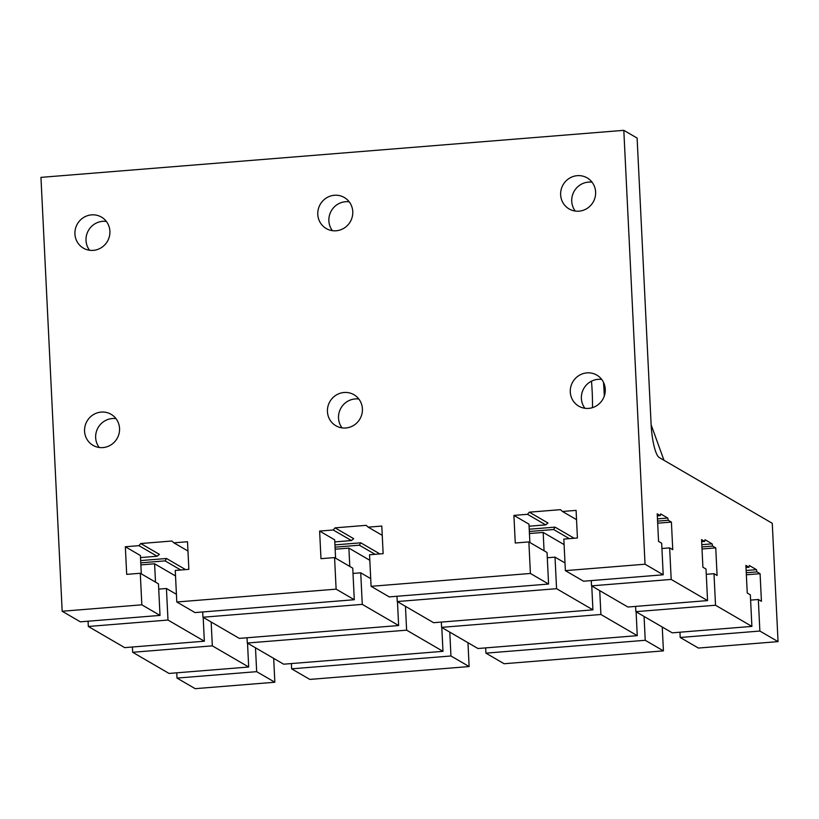 <?xml version="1.0" encoding="UTF-8"?>
<svg xmlns="http://www.w3.org/2000/svg" width="819" height="819" viewBox="0 0 819 819"><rect width="100%" height="100%" fill="white"/><g stroke="black" fill="none" stroke-linecap="round" stroke-linejoin="round"><path stroke-width="1.23" d="M467.966 642.7L469.133 666.553L309.817 679.412L291.636 668.836L450.952 655.978L449.785 632.125M469.133 666.553L450.952 655.978M291.38 663.564L291.636 668.836M273.679 658.384L274.846 682.237L256.664 671.662L255.497 647.809M176.75 672.819L177.006 678.091L195.188 688.666L274.846 682.237M772.266 523.3L778.05 641.625L759.868 631.05L758.333 599.488L761.435 601.3L760.083 573.689L756.981 571.877L756.439 569.655L749.344 565.519L748.996 567.239L745.894 565.427L747.245 593.038L750.347 594.85L751.893 626.402L715.53 605.241L713.984 573.689L717.096 575.491L715.745 547.88L712.643 546.078L712.1 543.847L705.005 539.721L704.657 541.431L701.555 539.629L702.907 567.239L706.009 569.041L707.555 600.593L671.191 579.432L669.645 547.88L672.747 549.692L671.406 522.082L668.294 520.27L667.761 518.038L660.667 513.912L660.319 515.622L657.217 513.82L658.568 541.431L661.67 543.232L663.206 574.795L645.034 564.209L623.812 130.334L637.11 138.073L651.095 424.037A29.924 6.388 85.4 0 0 659.193 457.493L772.266 523.3M679.954 632.207L680.21 637.479L698.392 648.054L778.05 641.625M662.254 627.026L663.421 650.88L645.239 640.294L644.072 616.441M485.667 647.89L485.923 653.152L504.105 663.738L663.421 650.88M334.94 544.901L360.78 542.813L379.883 553.931M140.653 560.585L166.492 558.497L185.596 569.614M746.14 570.485L756.439 569.655M701.801 544.676L712.1 543.847M657.462 518.867L667.761 518.038M663.206 574.795L583.548 581.224L565.376 570.638L563.83 539.086L577.426 537.991L576.085 510.38L562.479 511.476L560.442 509.664L529.35 512.172L527.508 514.301L513.912 515.397L515.264 543.007L528.859 541.912L530.405 573.464L371.089 586.322L369.543 554.77L383.138 553.664L381.797 526.054L368.192 527.16L366.154 525.337L335.063 527.846L333.22 529.975L319.625 531.07L320.976 558.681L334.572 557.585L336.118 589.148L176.802 601.996L175.256 570.444L188.861 569.348L187.51 541.738L173.904 542.833L171.867 541.021L140.776 543.529L138.933 545.659L125.338 546.754L126.689 574.365L140.284 573.269L141.83 604.821L62.172 611.25L40.95 177.375L623.812 130.334M529.084 526.218L545.689 524.877L547.972 523.003L529.35 512.172M334.797 541.902L351.402 540.56L353.695 538.687L335.063 527.846M140.51 557.575L157.115 556.234L159.408 554.371L140.776 543.529M529.228 529.217L555.067 527.139L574.17 538.247M570.29 392.045A17.957 17.353 120.2 0 1 578.787 375.634A17.957 17.353 120.2 0 1 596.816 375.112A17.957 17.353 120.2 0 1 605.261 389.22A17.957 17.353 120.2 0 1 596.764 405.64A17.957 17.353 120.2 0 1 578.746 406.152A17.957 17.353 120.2 0 1 570.29 392.045M74.928 234.029A17.957 17.353 120.2 0 1 83.425 217.619A17.957 17.353 120.2 0 1 101.443 217.096A17.957 17.353 120.2 0 1 109.9 231.204A17.957 17.353 120.2 0 1 101.402 247.625A17.957 17.353 120.2 0 1 83.384 248.137A17.957 17.353 120.2 0 1 74.928 234.029M84.572 431.244A17.957 17.353 120.2 0 1 93.069 414.834A17.957 17.353 120.2 0 1 111.097 414.312A17.957 17.353 120.2 0 1 119.543 428.429A17.957 17.353 120.2 0 1 111.046 444.84A17.957 17.353 120.2 0 1 93.028 445.352A17.957 17.353 120.2 0 1 84.572 431.244M327.436 411.65A17.957 17.353 120.2 0 1 335.933 395.239A17.957 17.353 120.2 0 1 353.951 394.717A17.957 17.353 120.2 0 1 362.407 408.824A17.957 17.353 120.2 0 1 353.91 425.235A17.957 17.353 120.2 0 1 335.892 425.757A17.957 17.353 120.2 0 1 327.436 411.65M317.792 214.435A17.957 17.353 120.2 0 1 326.29 198.014A17.957 17.353 120.2 0 1 344.308 197.502A17.957 17.353 120.2 0 1 352.764 211.609A17.957 17.353 120.2 0 1 344.267 228.02A17.957 17.353 120.2 0 1 326.238 228.542A17.957 17.353 120.2 0 1 317.792 214.435M560.646 194.83A17.957 17.353 120.2 0 1 569.144 178.419A17.957 17.353 120.2 0 1 587.162 177.897A17.957 17.353 120.2 0 1 595.618 192.004A17.957 17.353 120.2 0 1 587.121 208.415A17.957 17.353 120.2 0 1 569.103 208.937A17.957 17.353 120.2 0 1 560.646 194.83M565.376 570.638L645.034 564.209M334.572 557.585L352.754 568.171L354.289 599.723L336.118 589.148M354.289 599.723L194.983 612.581L176.802 601.996M441.81 627.477L442.977 651.33L283.661 664.189L247.297 643.028L406.613 630.169L405.446 606.316M442.977 651.33L406.613 630.169M397.471 601.678L398.638 625.532L362.274 604.371L360.729 572.809L370.71 578.624M353.009 573.433L360.729 572.809M202.702 611.957L202.958 617.229L362.274 604.371M661.926 548.505L669.645 547.88M591.277 580.599L591.533 585.861L671.191 579.432M707.555 600.593L627.897 607.022L591.533 585.861M247.041 637.766L247.297 643.028M706.265 574.314L713.984 573.689M635.616 606.398L635.872 611.67L715.53 605.241M702.006 548.986L715.745 547.88M335.595 558.179L334.695 539.854L319.625 531.07M187.96 551.013L173.904 542.833M351.402 540.56L333.22 529.975M382.248 535.339L368.192 527.16M545.689 524.877L527.508 514.301M529.883 542.506L528.982 524.17L513.912 515.397M371.089 586.322L389.271 596.897L548.576 584.039L547.041 552.487L528.859 541.912M564.997 562.94L555.016 557.135L547.297 557.759M396.99 596.273L397.246 601.545L556.562 588.687L555.016 557.135M591.758 585.994L592.925 609.848L556.562 588.687M592.925 609.848L433.609 622.706L397.246 601.545M548.576 584.039L530.405 573.464M576.535 519.655L562.479 511.476M657.309 515.868L660.319 515.622M175.522 575.962L154.596 563.789L155.497 582.125M140.868 564.895L154.596 563.789M180.764 570.004L165.09 560.882L166.492 558.497M140.766 562.848L165.09 560.882M247.522 643.161L248.689 667.014L169.031 673.443L132.668 652.282L132.412 647.01M203.184 617.352L204.351 641.205L124.693 647.634L88.329 626.474L88.073 621.211M140.284 573.269L158.466 583.845L160.012 615.407L80.354 621.836L62.172 611.25M158.722 589.117L166.441 588.492L176.423 594.297M204.351 641.205L167.987 620.044L166.441 588.492M88.329 626.474L167.987 620.044M177.006 678.091L256.664 671.662M651.146 424.866L663.984 460.278M680.21 637.479L759.868 631.05M750.603 600.112L758.333 599.488M485.923 653.152L645.239 640.294M636.097 611.803L637.264 635.657L600.9 614.496L599.733 590.642M441.328 622.082L441.584 627.354L600.9 614.496M637.264 635.657L477.948 648.515L441.584 627.354M635.872 611.67L672.235 632.831L751.893 626.402M398.638 625.532L239.322 638.39L202.958 617.229M657.667 523.187L671.406 522.082M657.575 521.14L668.294 520.27M701.658 541.676L704.657 541.431M701.914 546.938L712.643 546.078M745.996 567.475L748.996 567.239M529.443 533.538L543.171 532.422L564.096 544.604M569.338 538.646L553.664 529.524L555.067 527.139M529.34 531.49L553.664 529.524M375.051 554.32L359.377 545.198L360.78 542.813M335.053 547.164L359.377 545.198M335.155 549.211L348.884 548.106L369.809 560.288M746.252 572.747L756.981 571.877M746.355 574.795L760.083 573.689M160.012 615.407L141.83 604.821M248.689 667.014L212.326 645.853L211.159 622M132.668 652.282L212.326 645.853M349.785 566.441L348.884 548.106M544.072 550.757L543.171 532.422M141.308 573.863L140.407 555.528L125.338 546.754M157.115 556.234L138.933 545.659M592.065 182.227A17.957 17.353 -59.8 0 0 574.221 191.144A17.957 17.353 -59.8 0 0 575.286 211.067M349.211 201.822A17.957 17.353 -59.8 0 0 331.357 210.739A17.957 17.353 -59.8 0 0 332.422 230.661M358.855 399.037A17.957 17.353 -59.8 0 0 341.011 407.954A17.957 17.353 -59.8 0 0 342.066 427.887M116.001 418.642A17.957 17.353 -59.8 0 0 98.147 427.559A17.957 17.353 -59.8 0 0 99.212 447.481M106.347 221.427A17.957 17.353 -59.8 0 0 88.503 230.344A17.957 17.353 -59.8 0 0 89.568 250.266M601.709 379.443A17.957 17.353 -59.8 0 0 583.865 388.36A17.957 17.353 -59.8 0 0 584.93 408.282M604.279 396.089A74.816 15.97 85.4 0 0 603.501 382.33M592.485 407.637A64.844 13.841 85.4 0 0 591.492 381.163"/></g></svg>
